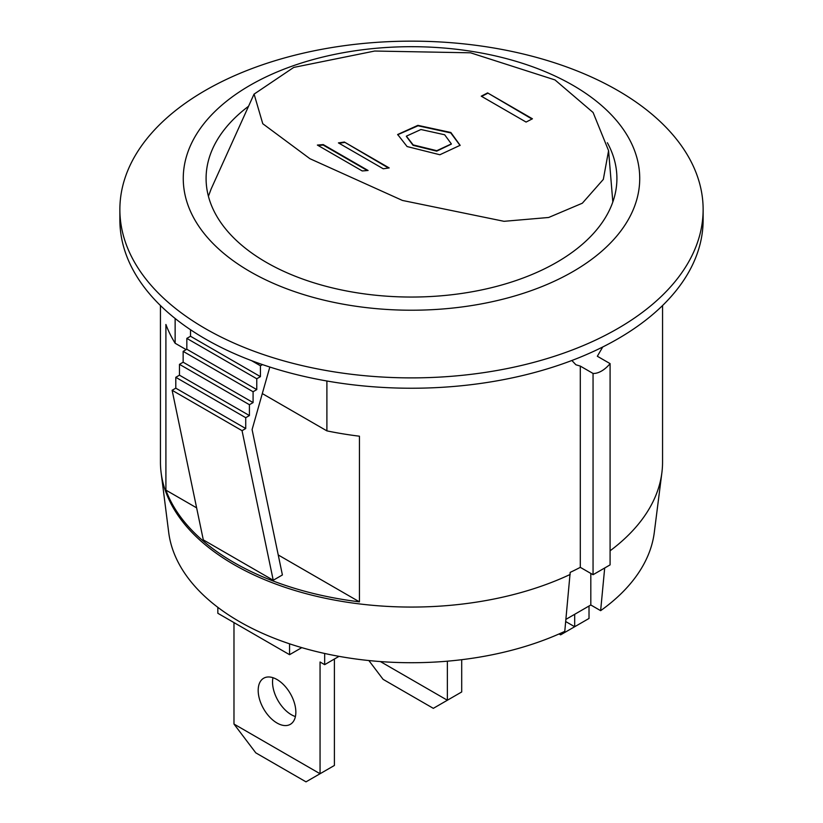 <?xml version="1.0" encoding="UTF-8"?>
<svg xmlns="http://www.w3.org/2000/svg" width="823" height="823" viewBox="0 0 823 823"><rect width="100%" height="100%" fill="white"/><g stroke="black" fill="none" stroke-linecap="round" stroke-linejoin="round"><path stroke-width="1.23" d="M565.71 621.56L574.68 626.735L589.021 618.454L589.021 606.026M574.68 614.308L574.68 626.735L560.628 634.842L559.084 633.947M324.674 653.483L324.674 664.665L339.014 656.353M324.674 664.665L320.054 662.001L320.054 773.743L306.002 781.85L255.799 752.86L233.979 724.045L320.054 773.743L334.395 765.462L334.395 659.048M272.969 677.71A26.624 15.37 -120 0 0 272.536 682.123A26.624 15.37 -120 0 0 295.406 716.555M233.979 724.045L233.979 622.589M258.185 690.404A26.624 15.37 60 0 1 263.699 678.214A26.624 15.37 60 0 1 290.324 693.583A26.624 15.37 60 0 1 290.324 724.333A26.624 15.37 60 0 1 269.81 717.203A26.624 15.37 60 0 1 258.185 690.404M380.391 661.569L447.362 700.239L461.703 691.958L461.703 659.696M447.362 661.188L447.362 700.239L433.32 708.346L383.106 679.356L368.869 660.55M208.414 196.244L210.997 189.413M555 79.934L470.53 52.806L374.681 51.036L293.718 67.424L254.101 94.11L262.774 123.728L309.911 158.695L402.426 200.442L504.036 221.315L548.663 217.478L582.345 203.209L603.321 179.404L608.578 150.671L593.095 112.494L555 79.934M397.632 134.756L418.033 125.785L450.767 132.935L460.098 145.496M406.356 136.392L413.074 145.342L436.704 151.144L451.323 144.118M444.667 134.766L420.944 129.52L406.387 136.145L413.156 144.889L436.787 150.691L451.364 143.912L444.667 134.766M407.087 146.545L397.674 134.499L417.878 125.353L450.85 132.482L460.129 145.301L439.873 154.755L407.087 146.545M344.353 142.04L389.186 167.923A680.837 393.085 -60 0 1 383.251 168.777L338.428 142.893A680.837 393.085 120 0 0 344.353 142.04L388.497 168.026M339.045 143.253A681.351 393.384 120 0 0 344.281 142.492M318.079 145.465A681.351 393.384 120 0 0 323.172 145.054L367.325 170.546M323.244 144.591L368.076 170.474A680.837 393.085 -60 0 1 362.213 170.947L317.38 145.064A680.837 393.085 120 0 0 323.244 144.591L323.172 145.054M532.43 118.79A680.837 393.085 -60 0 1 526.082 122.061L481.249 96.178A680.837 393.085 120 0 0 487.597 92.906L532.43 118.79M487.597 92.906L531.977 119.026M481.63 96.404A681.351 393.384 120 0 0 487.525 93.369M602.734 346.987L597.333 356.256L610.09 363.622A25.359 14.639 -60 0 1 593.054 373.457L580.297 366.091L575.884 364.764L571.872 360.495M570.185 574.444A251.056 144.941 180 0 1 312.195 595.245A251.056 144.941 180 0 1 161.123 472.731L168.705 532.45A243.443 140.548 0 0 0 314.849 651.168A243.443 140.548 0 0 0 564.773 631.364L570.185 572.376A251.056 144.941 0 0 0 580.297 567.345L593.054 574.711L610.09 564.876L610.09 363.622M703.13 209.515L703.13 219.875A291.63 168.365 180 0 1 523.099 375.422A291.63 168.365 180 0 1 205.287 338.922A291.63 168.365 180 0 1 119.87 219.875L119.87 209.515A291.63 168.365 0 0 0 205.287 328.572A291.63 168.365 0 0 0 523.099 365.073A291.63 168.365 0 0 0 703.13 209.515A291.63 168.365 0 0 0 411.5 41.15A291.63 168.365 0 0 0 119.87 209.515M593.054 574.711L593.054 373.457M161.123 472.731A251.056 144.941 180 0 1 160.444 462.125L160.444 305.539M662.556 305.539L662.556 462.125A251.056 144.941 180 0 1 661.877 472.731A251.056 144.941 180 0 1 610.09 550.803M580.297 567.345L580.297 366.091M326.896 380.998L326.896 430.871A251.056 144.941 0 0 0 359.435 436.2L359.435 601.85A251.056 144.941 180 0 1 165.907 490.117L165.907 324.468A251.056 144.941 0 0 0 175.134 343.253L175.134 318.491M604.689 567.993L600.636 610.666L590.811 604.987L590.811 573.415M590.811 604.987L565.915 619.369M600.636 610.666A243.443 140.548 0 0 0 654.295 532.45L661.877 472.731M289.562 643.823L289.562 654.686L301.774 647.639M217.838 607.343L217.838 613.279L289.562 654.686M190.514 329.735L190.514 336.257L186.831 338.387L186.831 349.24L183.148 351.359L183.148 362.213L179.476 364.342L179.476 375.185L175.793 377.315L175.793 388.168L172.12 390.287L203.302 539.878L273.236 580.256L242.044 430.666L245.727 428.536L245.727 417.693L249.41 415.564L249.41 404.71L253.083 402.591L253.083 391.738L256.766 389.608L256.766 378.765L260.438 376.636L260.438 365.782L262.496 364.599M172.12 390.287L242.044 430.666M175.793 388.168L245.727 428.536M175.793 377.315L245.727 417.693M179.476 375.185L249.41 415.564M179.476 364.342L249.41 404.71M183.148 362.213L253.083 402.591M183.148 351.359L253.083 391.738M186.831 349.24L256.766 389.608M186.831 338.387L256.766 378.765M190.514 336.257L260.438 376.636M251.581 360.669L260.438 365.782M269.831 367.037L252.095 429.575L282.402 574.958L273.236 580.256M607.374 142.749A205.411 118.594 180 0 1 616.911 178.457A205.411 118.594 180 0 1 490.107 288.019A205.411 118.594 180 0 1 266.251 262.321A205.411 118.594 180 0 1 206.089 178.457A205.411 118.594 180 0 1 248.556 106.26M250.12 271.631A228.228 131.762 180 0 1 352.429 51.18A228.228 131.762 180 0 1 631.951 212.56A228.228 131.762 180 0 1 250.12 271.631M165.907 490.117L196.625 507.853M278.236 554.969L359.435 601.85M175.134 343.253L186.163 349.621M262.3 393.579L326.896 430.871M254.06 94.089L210.955 189.383M608.578 150.66L612.826 201.985"/></g></svg>
